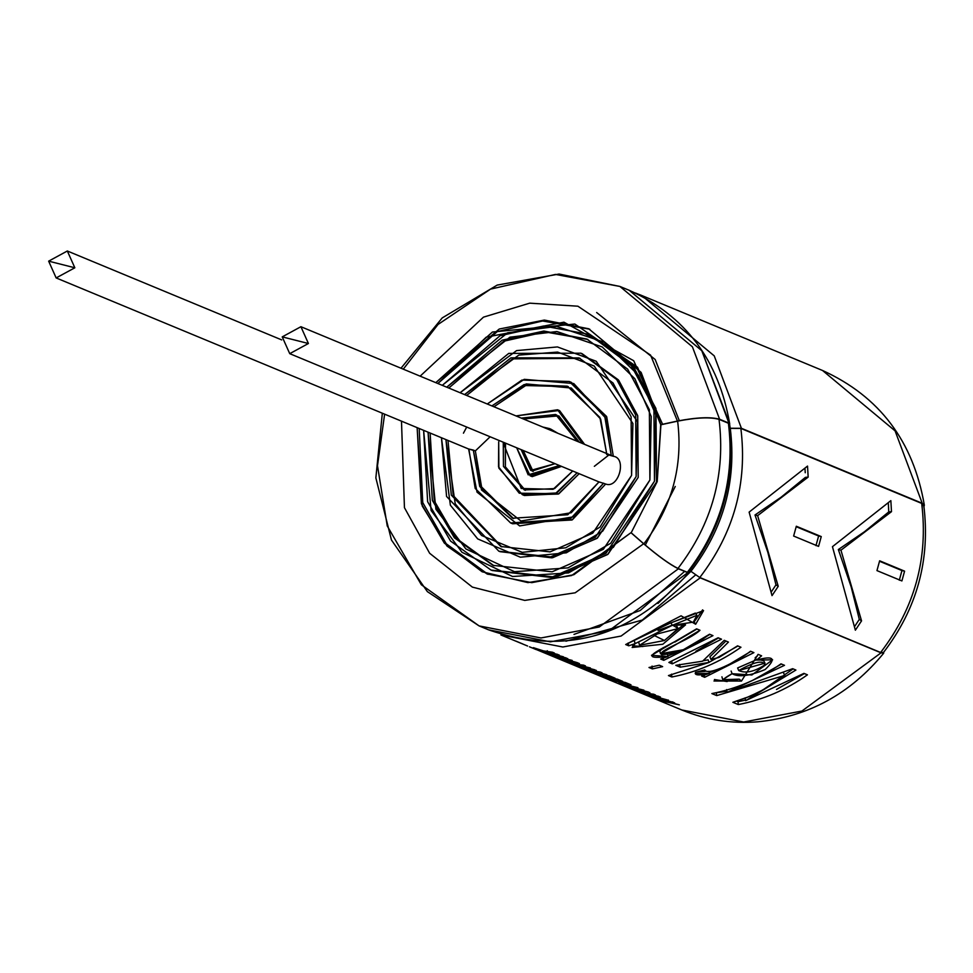 <?xml version="1.0" encoding="UTF-8"?>
<svg xmlns="http://www.w3.org/2000/svg" width="973" height="973" viewBox="0 0 973 973"><rect width="100%" height="100%" fill="white"/><g stroke="black" fill="none" stroke-linecap="round" stroke-linejoin="round"><path stroke-width="1.46" d="M606.641 453.503L599.879 417.381L567.308 386.196L524.143 384.542L491.888 405.923L526.174 383.934L571.285 388.02L600.682 419.095L606.641 453.503M493.943 406.775L525.688 385.563L568.329 386.634L525.688 385.563L493.943 406.775M594.345 466.322L608.624 455.206L606.568 454.355L613.306 456.276L606.738 416.858L571.321 382.34L569.266 381.489L604.683 416.006L611.251 455.425L605.547 417.952L573.742 383.544L524.228 379.336L487.266 404.002L521.942 380.054L569.266 381.489M430.127 433.034L434.25 500.803L455.948 538.093L494.029 565.787L455.948 538.093L434.25 500.803L430.127 433.034M587.887 339.48L545.05 331.915L503.746 341.231L448.784 388.045L503.746 341.231L545.05 331.915L587.887 339.48M582.024 353.625L618.232 379.774L637.607 415.41L638.203 477.415L597.033 538.349L551.849 557.845L499.891 551.642M447.994 440.441L453.199 495.549L501.849 546.923L453.199 495.549L447.994 440.441M580.066 358.344L512.528 358.867L466.651 395.452L512.528 358.867L580.066 358.344M570.287 381.915L606.532 416.42L613.306 456.276C627.269 457.93 618.658 489.188 605.668 484.019L571.954 519.996L511.628 523.352M463.44 433.18L466.712 427.05M468.609 448.991L475.347 450.913L490.137 436.768L475.347 450.913L481.586 486.938L513.586 518.633L481.586 486.938L475.347 450.913L473.292 450.061L479.738 486.524L512.552 518.22L567.77 514.766L598.979 481.915L571.26 512.735L520.956 521.005L481.501 489.978L473.292 450.061L468.609 448.991L477.025 492.143L519.631 525.931L574.07 516.699L603.613 483.167L570.36 518.901L510.606 522.939L475.177 488.422L468.889 449.112L56.154 277.937L48.65 261.153L67.332 250.998L74.836 267.782L56.154 277.937M510.606 522.939L512.649 523.79L572.404 519.752L605.668 484.019L598.991 481.878L605.668 484.019C618.658 489.188 627.269 457.93 613.306 456.276L300.912 326.709L308.417 343.505L289.735 353.661L282.231 336.877L300.912 326.709M523.194 450.475L533.155 471.467L523.194 450.475M521.139 449.623L532.109 471.066L555.036 463.683L530.686 470.409L521.139 449.623M516.687 447.775L528.193 474.86L559.487 465.532L530.151 475.785L516.687 447.775M555.778 432.413L542.739 427.013L549.709 428.631L555.778 432.413M530.151 475.785L532.207 476.636L561.543 466.383L531.197 476.186M550.73 429.081L557.833 433.265L549.709 428.631M505.328 443.785L505.376 466.809L525.323 490.343L505.376 466.809L505.51 443.141L505.328 443.785L503.272 442.934L503.455 466.383L524.289 489.93L554.561 488.616L572.72 471.017L553.114 489.297L521.224 488.482L503.272 442.934L505.328 443.785M579.312 442.18L558.806 415.86L523.328 418.962L556.592 414.936M577.257 441.328L555.571 414.486L521.273 418.098L556.751 415.009L577.257 441.328M503.455 442.289L503.272 442.934L503.455 442.289M498.699 441.766L498.517 466.833L519.278 493.214L555.34 493.676L577.098 472.842L556.763 492.983L522.331 494.649L498.894 468.159L498.699 441.766M582.523 443.506L559.134 410.484L515.994 415.921L557.529 409.779L582.523 443.506M522.331 494.649L524.386 495.5L558.806 493.834L579.154 473.693L558.344 494.065L523.365 495.05M558.551 410.217L584.578 444.357L559.584 410.63L557.529 409.779M445.938 439.589L451.314 495.135L500.827 546.51L550.098 551.873L592.727 533.155L631.574 475.408L631.124 416.76L613.026 382.985L579.044 357.906L510.959 357.821L464.595 394.6L518.828 355.096L557.626 352.08L594.187 366.018L632.912 423.51L631.574 475.408L600.025 527.086L565.739 547.787L522.246 552.348L481.611 535.503L455.23 503.856L445.938 439.589M460.107 392.739L508.757 353.394L580.99 353.199L616.687 379.519L635.685 414.985L636.147 476.563L595.379 537.205L550.609 556.86L498.869 551.229L446.571 496.461L441.45 437.728L450.377 505.206L477.682 538.896L520.324 557.201L566.31 552.81L602.701 531.124L636.147 476.563L637.485 421.747L596.206 361.251L557.456 346.935L516.602 350.596L460.107 392.739M498.869 551.229L552.664 557.711L597.422 538.057L638.203 477.415L637.741 415.836L618.743 380.37L580.99 353.199M428.071 432.182L432.353 500.39L454.415 537.838L493.007 565.374L552.129 571.808L603.296 549.344L649.891 480.042L649.368 409.669L627.646 369.132L586.865 339.054L543.834 331.051L502.165 340.173L446.729 387.193L509.913 337.181L556.909 331.538L602.214 346.96L634.87 378.777L651.205 416.444L649.891 480.042L610.716 543.25L568.013 567.879L514.498 571.698L465.921 548.967L435.904 509.207L428.071 432.182M442.289 385.344L499.976 335.77L543.639 326.004L588.823 334.335L631.307 365.678L653.929 407.894L654.476 481.209L605.936 553.394L552.64 576.794L491.049 570.081L450.572 541.085L427.621 501.691L423.62 430.334L431.1 510.521L462.005 552.311L512.552 576.503L568.56 572.902L613.379 547.3L654.476 481.209L655.766 414.68L638.556 375.31L604.209 342.192L556.714 326.429L507.687 332.73L442.289 385.344M491.049 570.081L554.695 577.646L607.991 554.245L656.532 482.061L655.984 408.745L633.362 366.529L588.823 334.335M589.845 334.761L632.851 365.933L655.851 408.319L656.532 482.061L607.602 554.537L553.88 577.78L492.07 570.506M48.65 261.153L74.836 267.782L48.65 261.153M282.231 336.877L308.417 343.505L282.231 336.877M882.292 650.353L880.626 652.482C914.717 607.955 928.4 558.259 921.686 503.406L740.867 428.412C747.58 483.265 733.885 532.961 699.806 577.488L880.626 652.482L883.229 652.834C917.004 608.916 930.516 559.743 923.778 505.315L921.686 503.406C928.4 558.259 914.717 607.955 880.626 652.482L699.806 577.488C733.885 532.961 747.58 483.265 740.867 428.412L730.285 428.375C736.719 481.003 723.596 528.68 690.891 571.394C723.596 528.68 736.719 481.003 730.285 428.375L740.867 428.412L921.686 503.406L922.27 507.772M796.315 526.247L821.261 536.585L818.573 546.388L793.627 536.038L796.315 526.247L793.627 536.038L818.573 546.388L821.261 536.585L818.621 536.001L815.97 545.646L818.621 536.001L821.261 536.585L796.315 526.247M840.952 550.207L861.555 620.871L855.364 630.188L832.45 546.68L890.854 500.633L891.487 511.664L840.952 550.195L891.487 511.664L890.854 500.633L832.45 546.68L855.364 630.188L861.555 620.871L859.305 619.375L854.72 626.369L859.305 619.375L861.555 620.871L840.952 550.207L838.337 549.538L851.156 586.841L859.305 619.375L851.156 586.841L838.337 549.538L840.952 550.207M807.529 466.079L808.162 477.111L757.626 515.641L778.23 586.318L772.027 595.634L749.125 512.114L807.529 466.079L749.125 512.114L772.027 595.634L778.23 586.318L775.98 584.822L771.394 591.815L775.98 584.822L778.23 586.318L757.626 515.641L754.999 514.985L767.831 552.275L775.98 584.822L767.831 552.275L754.999 514.985L757.626 515.641L808.162 477.111L805.425 477.354L781.161 497.167L754.999 514.985L781.161 497.167L805.425 477.354L808.162 477.111L807.529 466.079M901.898 580.942L876.953 570.604L879.641 560.801L904.586 571.151L901.898 580.942L904.586 571.151L879.641 560.801L876.953 570.604L901.898 580.942M700.207 577.84L621.09 636.05L562.832 647.009L500.913 634.968L562.832 647.009L621.09 636.05L700.207 577.84L689.76 570.519L700.207 577.84L881.039 652.834L700.207 577.84M635.43 293.031L641.706 295.488L714.243 355.875L741.402 428.29L922.234 503.284L895.075 430.869L822.538 370.482L895.075 430.869L922.234 503.284L924.35 505.23L923.949 506.58L922.234 503.284L741.402 428.29L714.243 355.875L641.706 295.488L822.538 370.482C879.47 396.376 913.416 441.292 924.35 505.23M883.679 653.199L881.039 652.834L883.666 652.287L883.679 653.199C850.293 693.834 808.381 716.7 757.931 721.808C731.453 723.9 706.057 719.947 681.745 709.962L743.652 722.002L801.922 711.044L881.039 652.834L801.922 711.044L743.652 722.002L681.745 709.962L534.895 648.955M531.465 647.604L536.038 649.526M695.671 624.252L693.323 622.124L672.307 625.323L635.114 643.64L628.753 645.804L625.688 644.54L681.088 615.824L695.671 624.252L693.871 621.65L695.671 624.252L703.54 610.618L670.044 623.194L625.688 644.54L628.753 645.804L628.096 643.044L628.753 645.804L635.114 643.64L634.36 640.915L635.114 643.64L632.146 647.471L662.808 644.248L685.564 624.836L672.307 625.323L670.969 622.89L672.307 625.323L696.96 615.289L693.323 622.124L695.671 624.252M668.037 656.52C627.415 661.214 674.301 644.576 696.583 628.85L699.988 630.261C688.896 640.733 657.006 650.609 661.689 654.659C676.94 653.844 692.898 647.033 709.56 634.226L712.966 635.637L663.756 660.326L660.679 659.049L668.037 656.52L667.271 653.807L668.037 656.52L660.679 659.049L663.756 660.326L663.1 657.566L663.756 660.326L712.966 635.637L709.56 634.226L683.326 649.745L660.509 653.747L699.988 630.261L696.583 628.85L651.509 655.34L668.037 656.52M672.294 663.866L668.889 662.455L718.098 637.777L721.504 639.188L672.294 663.866L671.638 661.105L672.294 663.866L721.504 639.188L718.098 637.777L668.889 662.455L672.294 663.866M702.591 661.19L675.809 665.325L680.236 667.162L679.592 664.401L680.236 667.162L709.074 662.431L668.451 675.578L671.856 676.989C696.632 672.209 719.679 662.297 740.964 647.252L737.57 645.841L718.901 657.493L710.947 659.414L718.901 657.493L737.57 645.841L740.964 647.252C719.679 662.297 696.632 672.209 671.856 676.989L668.451 675.578L709.074 662.431L680.236 667.162L675.809 665.325L702.591 661.19L724.24 640.319L728.449 642.071L710.947 659.414L709.901 656.811L710.947 659.414L728.449 642.071L724.24 640.319M695.549 672.282L704.78 669.898C707.639 676.563 738.349 660.947 750.524 651.217L753.905 652.628L704.695 677.305L701.63 676.028L709.463 673.328C698.711 675.7 694.077 675.347 695.549 672.282L695.245 673.62L709.463 673.328L708.879 671.297L709.463 673.328L701.63 676.028L704.695 677.305L704.051 674.544L704.695 677.305L753.905 652.628L750.524 651.217C738.349 660.947 707.639 676.563 704.78 669.898L695.549 672.282M713.975 681.003L741.475 681.064L739.249 679.166L741.475 681.064L758.089 654.355L761.604 655.814L756.52 660.071C773.839 655.315 776.722 658.478 765.143 669.546C749.551 676.016 738.519 677.403 732.073 673.705C718.305 681.246 720.701 683.07 739.249 679.166L722.72 679.653L732.073 673.705L731.124 671.054L732.073 673.705L751.886 674.97L772.623 659.803L756.52 660.071L761.604 655.814L758.089 654.355M732.864 702.287L745.61 698.055L759.512 691.791L772.684 684.128L784.846 675.396L716.736 695.598L711.859 693.579C736.646 688.799 759.682 678.886 780.978 663.854L784.506 665.313L727.184 692.362L792.654 668.694L795.914 670.044L745.598 700.682L803.941 673.377L807.444 674.824C786.16 689.869 763.112 699.769 738.337 704.561L732.864 702.287L738.337 704.561C763.112 699.769 786.16 689.869 807.444 674.824L803.941 673.377L745.598 700.682L745.099 697.884L745.598 700.682L795.914 670.044L792.654 668.694L727.184 692.362L726.661 689.565L727.184 692.362L784.506 665.313L780.978 663.854C759.682 678.886 736.646 688.799 711.859 693.579L716.736 695.598L716.225 692.691L716.736 695.598L784.846 675.396L783.557 672.939L784.846 675.396L763.781 689.504L749.465 696.498L732.864 702.287M652.384 668.913L648.991 667.502L659.232 665.216L662.637 666.627L652.384 668.913L652.056 666.067L652.384 668.913L662.637 666.627L659.232 665.216L648.991 667.502L652.384 668.913M661.749 700.317L679.324 704.841L661.883 700.961L672.343 703.284L656.009 698.529L668.062 701.46L652.032 696.875L673.048 702.238L674.703 702.932L670.482 702.238L661.822 700.098L673.048 702.238L652.032 696.875L668.062 701.46L668.402 700.049L668.062 701.46L656.009 698.529L672.343 703.284L672.684 701.874L672.343 703.284L660.314 700.317L679.324 704.841L661.749 700.317M648.468 695.403L662.954 698.748L644.004 693.542L649.988 696.023L667.49 699.988L644.004 693.542L662.954 698.748L648.468 695.403M647.665 693.518L653.637 694.199L655.461 694.953L650.767 694.722L660.375 696.984L641.171 692.375L642.508 691.949M640.392 692.484L644.71 694.017L640.392 692.484M645.695 694.418L642.618 693.396L645.695 694.418M649.867 692.63L636.087 689.881L626.916 686.464L648.359 691.998L626.916 686.464L636.087 689.881L633.922 688.775L649.867 692.63M630.699 687.023L618.719 683.058L637.923 687.68L630.978 686.585L633.946 687.814L643.919 690.161L624.715 685.551L630.699 687.023L630.905 686.281L630.699 687.023L624.715 685.551L643.919 690.161L633.946 687.814L631.051 686.318L637.923 687.68L618.719 683.058L630.699 687.023M630.966 684.785L611.749 680.176L606.191 677.865L620.883 682.414L626.15 683.545L621.978 681.818L625.262 682.426L630.966 684.785L625.262 682.426L621.978 681.818L626.15 683.545L626.308 682.864L626.15 683.545L620.883 682.414L606.191 677.865L611.749 680.176L630.966 684.785M602.141 676.162L617.879 680.115L614.121 678.558L617.417 679.166L622.696 681.355L603.661 676.794L622.696 681.355L617.417 679.166L614.121 678.558L617.879 680.115L618.037 679.434L617.879 680.115L602.141 676.162M595.877 673.584L590.319 671.285L605.011 675.834L610.278 676.965L606.094 675.226L609.39 675.846L615.082 678.205L595.877 673.584L615.082 678.205L609.39 675.846L606.094 675.226L610.278 676.965L610.436 676.271L610.278 676.965L605.011 675.834L590.319 671.285L595.877 673.584M595.014 671.784L602.044 672.793L600.086 671.99L591.207 670.665L581.015 667.417L594.539 671.881L581.015 667.417L591.207 670.665L602.044 672.793L595.014 671.784L606.848 674.788L587.643 670.166L594.539 671.881L594.917 670.47L594.539 671.881L587.643 670.166L606.848 674.788L595.123 671.37M596.34 670.433L582.559 667.685L573.389 664.255L594.819 669.801L573.389 664.255L582.559 667.685L580.382 666.566L596.34 670.433M566.773 661.458L571.187 663.343L590.392 667.965L571.187 663.343L573.523 663.209M577.682 664.498L583.654 665.167L585.466 665.921L580.188 665.41L585.466 665.921L583.654 665.167M557.918 657.809L572.331 662.455C530.431 650.706 598.176 666.955 572.331 662.455L579.409 663.501M567.733 658.563L558.149 657.079L572.173 660.412L552.968 655.79L561.166 657.249L546.996 653.321L566.213 657.93L546.996 653.321L561.239 656.982L552.968 655.79L572.173 660.412L558.149 657.079L567.733 658.563M542.679 651.521L563.403 656.775L542.679 651.521M547.373 652.019L554.403 653.041L552.445 652.226L543.566 650.913L533.374 647.665L546.899 652.117L533.374 647.665L543.566 650.913L552.445 652.226L554.403 653.041L547.373 652.019L557.699 654.403L540.003 650.414L546.899 652.117L547.276 650.718L546.899 652.117L540.003 650.414L559.207 655.036L547.483 651.606M488.069 574.362L446.218 543.749L422.744 502.555L419.193 428.497L422.744 502.555L446.218 543.749L488.069 574.362M662.589 424.277L633.691 360.728L563.963 322.185L486.232 337.157L437.85 383.508L497.3 331.586L542.606 320.993L589.747 329.202M657.213 481.599L660.922 424.775L641.11 372.379L588.714 328.765L544.345 320.068L499.234 329.032L435.795 382.657L492.411 332.036L574.861 324.045L637.534 367.259L660.716 424.69L677.439 421.054L650.584 355.121L577.901 306.203L529.726 303.162L483.459 317.149L420.141 376.162L483.459 317.149L529.726 303.162L577.901 306.203L650.584 355.121L677.439 421.054C696.583 417.368 710.631 416.76 719.582 419.241L692.423 346.826L619.886 286.439L692.423 346.826L719.582 419.241L728.947 423.133L701.788 350.706L629.251 290.319L701.788 350.706L729.701 423.827L729.227 424.654L728.947 423.133L719.582 419.241C710.631 416.76 696.583 417.368 677.439 421.054L660.716 424.69L657.213 481.599L631.173 532.778L657.213 481.599M687.923 571.589L687.352 572.319L677.974 568.427C669.655 564.316 658.271 556.118 643.846 543.846L631.173 532.778L643.64 543.761C658.332 556.252 669.91 564.595 678.388 568.791L688.702 572.805L687.765 572.671L608.648 630.881L550.377 641.839L488.47 629.799L550.377 641.839L608.648 630.881L687.765 572.671L678.388 568.791L599.271 626.989L541 637.96L479.093 625.907L541 637.96L599.271 626.989L678.388 568.791C669.91 564.595 658.332 556.252 643.64 543.761L575.189 592.8L524.763 600.402L472.367 587.108L429.64 553.26L404.44 507.663L401.484 421.151L404.44 507.663L429.64 553.26L472.367 587.108L524.763 600.402L575.189 592.8L643.64 543.761L630.966 532.693L571.625 575.542L527.913 582.608L482.17 571.796L444.333 543.104L421.394 503.746L417.137 427.646L422.246 506.033L446.972 546.023L487.035 573.948L531.745 582.645L573.827 574.727L630.966 532.693L643.846 543.846C671.893 507.188 683.168 466.298 677.634 421.139L660.922 424.775L677.634 421.139C683.168 466.298 671.893 507.188 643.846 543.846C658.271 556.118 669.655 564.316 677.974 568.427C712.066 523.9 725.749 474.216 719.035 419.363C710.254 416.918 696.449 417.514 677.634 421.139C696.449 417.514 710.254 416.918 719.035 419.363C725.749 474.216 712.066 523.9 677.974 568.427L687.352 572.319C721.431 527.792 735.126 478.096 728.412 423.243L719.035 419.363L728.412 423.243C735.126 478.096 721.431 527.792 687.352 572.319L688.239 572.44C722.282 528.132 735.904 478.619 729.13 423.9L728.412 423.243L728.619 424.739M382.328 413.209L375.858 477.889L391.45 540.015L427.354 591.62L479.093 625.907L421.333 584.749L387.254 525.955L377.5 465.739L384.615 414.157M403.272 369.168L437.996 324.496L490.574 289.103L555.474 274.422L619.886 286.439L559.086 274.045L497.215 285.077L442.216 317.916L400.998 368.22M684.639 571.382L640.21 610.497L573.985 634.396M730.273 428.254L741.402 428.29L729.714 428.327L729.641 424.167M657.955 603.467L690.83 571.431M695.537 574.994L642.302 620.044L565.921 641.195M730.236 428.254L729.58 424.264M675.262 486.464L645.294 545.099M596.656 312.515L655.182 359.511L679.3 420.664M566.018 660.533L570.628 661.774C543.919 654.428 588.276 665.094 570.628 661.774L561.628 658.599M570.689 662.418L577.707 664.96L570.664 662.686M636.756 690.477L641.171 692.375L658.867 696.364L650.767 694.722M640.672 691.45L647.702 693.992L640.648 691.706M655.461 694.953L653.637 694.199M737.996 701.715L738.337 704.561L737.996 701.715L736.67 701.168L737.996 701.715L745.5 700.11L737.996 701.715M793.129 668.889L762.552 690.173M781.489 664.06L752.713 680.322L781.489 664.06M776.503 689.456L804.428 673.571M716.408 692.764L726.977 691.244M755.182 657.639L756.52 660.071L755.182 657.639L757.347 656.009L755.182 657.639M764.79 664.912C754.33 671.771 745.622 673.644 738.677 670.543L737.631 667.94L738.677 670.543L764.973 663.148L764.79 664.912C763.136 659.889 754.44 661.762 738.677 670.543C745.622 673.644 754.33 671.771 764.79 664.912M714.401 679.519L727.172 681.562M737.631 667.94L756.374 659.803M758.563 659.475L763.635 660.74M750.888 651.375L730.37 663.683L750.888 651.375M718.998 668.998L709.305 672.781L718.998 668.998M696.388 672.075L705.243 671.358M709.074 662.431L708.089 659.803L703.078 660.813L708.089 659.803L709.074 662.431M671.856 676.989L671.516 674.143L671.856 676.989M737.948 645.999L709.037 662.333L737.948 645.999M725.894 641.012L709.901 656.811L725.894 641.012M718.475 637.935L695.89 651.278L718.475 637.935M709.937 634.384L688.337 647.252L709.937 634.384M676.794 652.542L667.879 655.96L676.794 652.542M659.803 651.144L663.221 647.629M674.788 642.131L696.96 629.008M664.45 640.502L639.577 645.269L657.286 633.946L678.108 628.57L664.45 640.502L654.209 635.478L664.45 640.502M695.354 613.087L670.969 622.89M694.175 621.917L702.628 609.864M632.73 645.804L642.8 646.546M664.267 640.587L684.505 623.851M658.076 630.468L672.234 625.189M672.586 625.14L676.782 627.67M522.659 643.907L516.128 641.195M529.458 646.802L531.976 647.836M888.313 503.126L888.75 511.907L891.487 511.664L888.75 511.907L864.498 531.72L838.337 549.538L864.498 531.72L881.149 518.524L888.75 511.907L888.568 507.298M804.975 468.572L805.243 472.744M796.194 526.709L818.621 536.001L796.194 526.709M901.947 570.567L904.586 571.151L901.947 570.567L899.307 580.212L901.947 570.567L879.531 561.263L901.947 570.567M289.735 353.661L599.806 482.255M67.332 250.998L281.708 339.905M500.913 634.968L527.597 646.023M479.093 625.907L488.47 629.799C564.851 656.179 631.599 637.181 688.702 572.805M619.886 286.439L629.251 290.319C685.26 315.678 718.743 360.168 729.701 423.827M722.696 679.555L721.93 676.807M764.997 663.136L763.659 660.728M704.671 670.604L704.488 669.971M660.509 653.698L659.743 650.961M639.553 645.269L638.787 642.533M678.108 628.57L676.794 626.138M695.379 613.124L696.984 615.325"/></g></svg>
